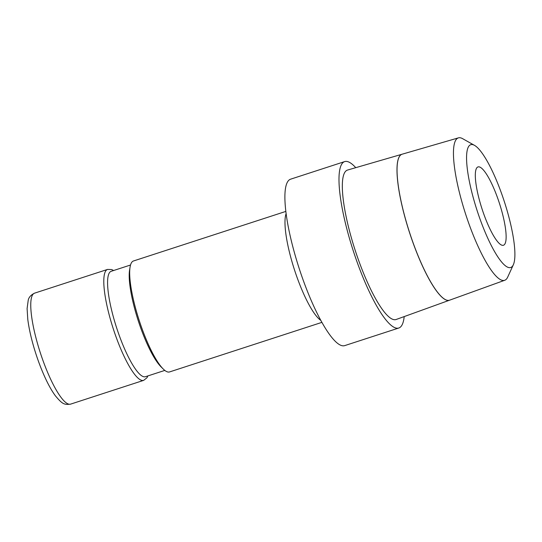 <?xml version="1.0" encoding="UTF-8"?>
<svg xmlns="http://www.w3.org/2000/svg" width="542" height="542" viewBox="0 0 542 542"><rect width="100%" height="100%" fill="white"/><g stroke="black" fill="none" stroke-linecap="round" stroke-linejoin="round"><path stroke-width="0.81" d="M164.815 370.41L145.466 376.704A55.419 12.297 -108 0 1 143.948 376.785A55.419 12.297 -108 0 1 114.667 321.514A55.419 12.297 -108 0 1 111.171 271.305L130.527 265.011M321.921 322.361L169.565 371.934A58.34 12.947 -108 0 1 167.973 372.015A58.34 12.947 -108 0 1 163.25 369.021A58.34 12.947 -108 0 1 139.206 320.464A58.34 12.947 -108 0 1 130.073 267.057A58.34 12.947 -108 0 1 133.468 260.987L285.824 211.414M355.748 167.674A87.506 19.417 72 0 0 347.043 161.475A87.506 19.417 72 0 0 344.651 161.597A87.506 19.417 72 0 0 351.683 245.851A87.506 19.417 72 0 0 396.412 328.147A87.506 19.417 72 0 0 398.797 328.018A87.506 19.417 72 0 0 404.197 316.582M398.797 328.018L344.712 345.62A87.506 19.417 -108 0 1 342.32 345.742A87.506 19.417 -108 0 1 297.592 263.446A87.506 19.417 -108 0 1 290.559 179.199L344.651 161.597M447.36 300.343A76.754 17.032 -108 0 1 408.045 227.897A76.754 17.032 -108 0 1 402.076 154.226L347.537 170.059A78.57 17.432 -108 0 0 353.648 245.479A78.57 17.432 -108 0 0 393.892 319.638A78.57 17.432 -108 0 0 396.155 319.489L449.514 300.214A76.754 17.032 -108 0 1 447.306 300.356M508.945 267.592A64.573 14.329 -108 0 1 474.819 203.189A64.573 14.329 -108 0 1 472.509 144.592A64.573 14.329 -108 0 1 474.501 145.358A64.573 14.329 -108 0 1 504.351 201.658A64.573 14.329 -108 0 1 513.349 264.74A64.573 14.329 -108 0 1 508.945 267.592M513.349 264.74L507.691 277.111A74.877 16.612 -108 0 1 504.744 280.268A74.877 16.612 -108 0 1 502.59 280.41A74.877 16.612 -108 0 1 464.237 209.74A74.877 16.612 -108 0 1 458.41 137.871A74.877 16.612 -108 0 1 460.348 137.797A74.877 16.612 -108 0 1 462.658 138.684L474.501 145.358M458.41 137.871L402.13 154.206A76.754 17.032 72 0 0 408.099 227.877A76.754 17.032 72 0 0 447.414 300.322A76.754 17.032 72 0 0 449.623 300.173L504.744 280.268M479.108 166.868A41.185 9.139 -108 0 1 500.158 205.601A41.185 9.139 -108 0 1 503.471 245.255A41.185 9.139 -108 0 1 502.346 245.316A41.185 9.139 -108 0 1 481.289 206.583A41.185 9.139 -108 0 1 477.983 166.929A41.185 9.139 -108 0 1 479.108 166.868M163.25 369.021L161.103 366.9A55.419 12.297 -108 0 1 138.257 320.769A55.419 12.297 -108 0 1 129.585 270.031L130.073 267.057M38.218 346.02A58.34 12.947 -108 0 1 34.539 293.168C30.853 294.99 28.746 297.382 28.204 300.349L27.1 308.574L27.777 319.319C28.875 327.91 30.969 337.449 34.065 347.944C37.506 359.488 41.51 370.071 46.063 379.691C49.2 386.277 52.31 391.649 55.392 395.816C62.364 404.129 64.193 404.955 70.636 404.122A58.34 12.947 -108 0 1 69.044 404.203A58.34 12.947 -108 0 1 38.218 346.02M70.636 404.122L143.664 380.362A58.34 12.947 -108 0 1 142.072 380.443A58.34 12.947 -108 0 1 111.245 322.26A58.34 12.947 -108 0 1 107.56 269.415L34.539 293.168M320.844 320.403A58.34 12.947 -108 0 1 292.45 263.304A58.34 12.947 -108 0 1 286.101 213.629M113.603 270.512L111.693 269.564L107.56 269.415M143.664 380.362L146.923 377.794L147.898 375.911"/></g></svg>

